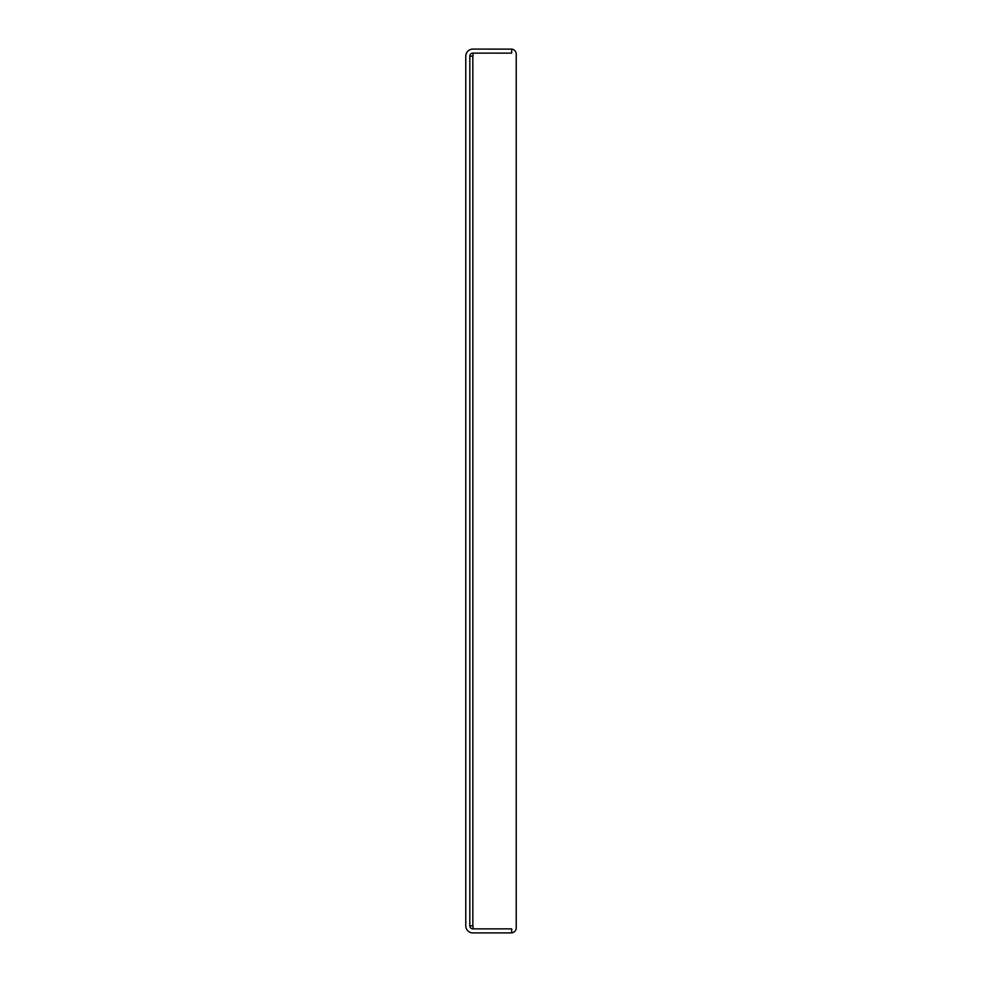 <?xml version="1.0" encoding="UTF-8"?>
<svg xmlns="http://www.w3.org/2000/svg" width="982" height="982" viewBox="0 0 982 982"><rect width="100%" height="100%" fill="white"/><g stroke="black" fill="none" stroke-linecap="round" stroke-linejoin="round"><path stroke-width="1.47" d="M511.683 932.875A5.045 5.045 0 0 0 516.225 927.855L516.225 54.145A5.045 5.045 0 0 0 511.683 49.125L472.845 49.1A7.058 7.058 0 0 0 465.775 56.158L465.775 925.842A7.058 7.058 0 0 0 472.845 932.9L511.683 932.9L511.683 928.862L472.845 928.862A3.032 3.032 180 0 1 469.813 925.842L472.845 925.842L472.845 56.158L469.813 56.158L469.813 925.842M473.312 928.862L472.845 925.842M473.312 53.138L472.845 56.158M511.683 49.1L511.683 53.138L472.845 53.138A3.032 3.032 180 0 0 469.813 56.158"/></g></svg>
